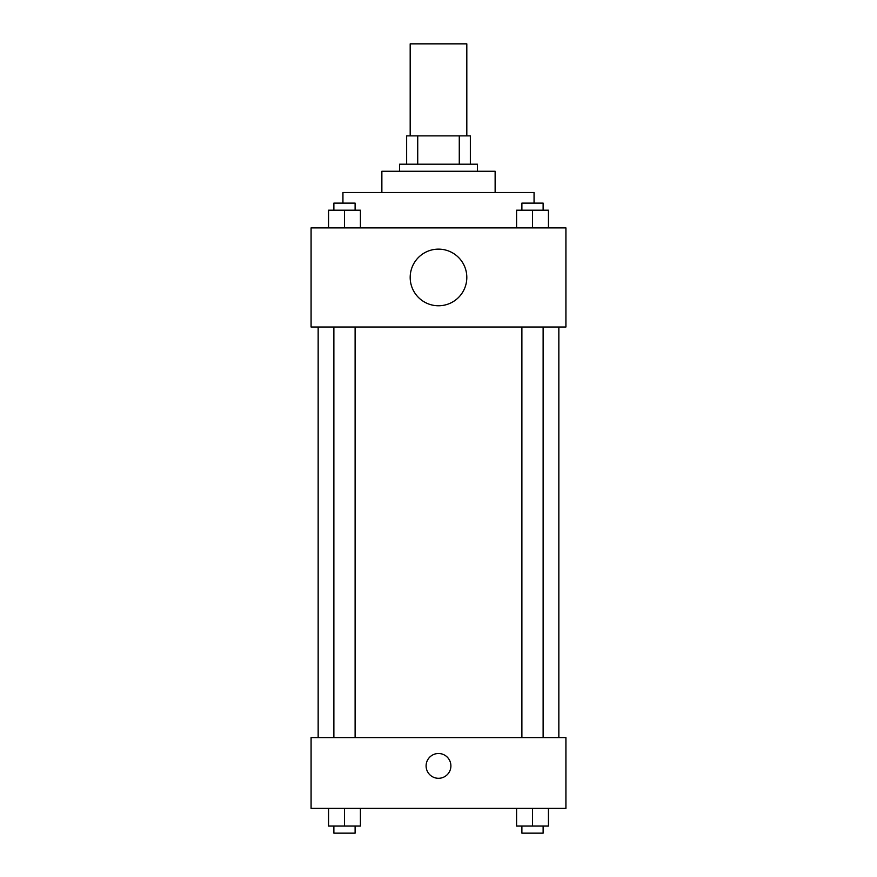 <?xml version="1.0" encoding="UTF-8"?>
<svg xmlns="http://www.w3.org/2000/svg" width="877" height="877" viewBox="0 0 877 877"><rect width="100%" height="100%" fill="white"/><g stroke="black" fill="none" stroke-linecap="round" stroke-linejoin="round"><path stroke-width="1.32" d="M466.816 135.88L466.816 43.85L410.184 43.85L410.184 135.88M417.726 164.196L417.726 135.88L406.643 135.88L406.643 164.196L406.643 135.88M417.726 135.88L470.357 135.88L470.357 164.196M459.274 164.196L459.274 135.88M399.561 171.267L399.561 164.196L477.439 164.196L477.439 171.267M381.868 192.512L381.868 171.267L495.132 171.267L495.132 192.512M342.94 203.124L342.94 192.512L534.06 192.512L534.06 203.124M311.083 227.899L565.917 227.899L565.917 327.011L311.083 327.011L311.083 227.899M438.5 305.766A28.316 28.316 0 0 1 413.977 263.297A28.316 28.316 0 0 1 463.023 263.297A28.316 28.316 0 0 1 438.5 305.766M311.083 737.59L565.917 737.59L565.917 808.375L311.083 808.375L311.083 737.59M438.5 778.294A12.388 12.388 0 0 1 427.768 759.701A12.388 12.388 0 0 1 449.232 759.701A12.388 12.388 0 0 1 438.5 778.294M516.586 808.375L516.586 826.068L548.432 826.068L548.432 808.375L548.432 826.068M532.503 826.068L532.503 808.375M543.126 826.068L543.126 833.15L521.892 833.15L521.892 826.068M328.568 808.375L328.568 826.068L360.414 826.068L360.414 808.375L360.414 826.068M344.497 826.068L344.497 808.375M355.108 826.068L355.108 833.15L333.874 833.15L333.874 826.068M516.586 227.899L516.586 210.206L548.432 210.206L548.432 227.899L548.432 210.206M532.503 227.899L532.503 210.206M543.126 210.206L543.126 203.124L521.892 203.124L521.892 210.206M328.568 227.899L328.568 210.206L360.414 210.206L360.414 227.899L360.414 210.206M344.497 227.899L344.497 210.206M355.108 210.206L355.108 203.124L333.874 203.124L333.874 210.206M558.846 737.59L558.846 327.011M318.154 737.59L318.154 327.011M521.892 327.011L521.892 737.59M543.126 327.011L543.126 737.59M355.108 737.59L355.108 327.011M333.874 737.59L333.874 327.011"/></g></svg>
